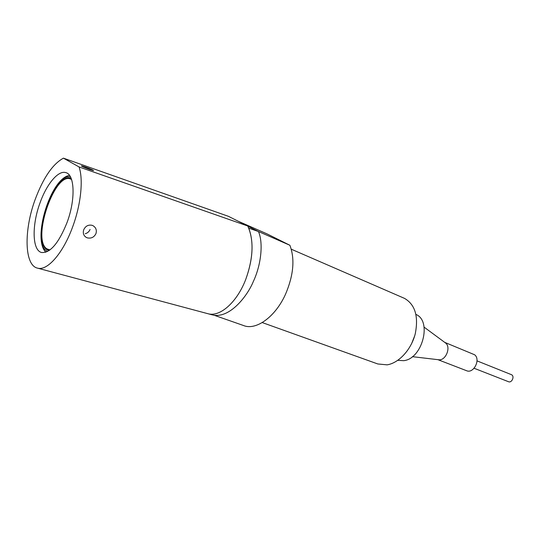 <?xml version="1.0" encoding="UTF-8"?>
<svg xmlns="http://www.w3.org/2000/svg" width="540" height="540" viewBox="0 0 540 540"><rect width="100%" height="100%" fill="white"/><g stroke="black" fill="none" stroke-linecap="round" stroke-linejoin="round"><path stroke-width="0.81" d="M214.353 315.32L243.425 325.492C255.94 330.824 275.468 316.885 285.599 294.057C293.598 275.123 295.029 258.863 289.885 245.268L258.343 231.471L247.853 226.213L258.457 231.525L248.738 228.143C253.962 242.224 252.983 259.261 245.808 279.248C237.107 302.197 220.091 317.169 208.116 313.76L207.488 313.591M289.885 245.268L267.064 233.901L238.39 221.319M397.798 360.335L403.704 360.673C422.327 358.925 432.25 320.956 415.962 314.435M262.244 322.569L377.825 363.974L387.119 364.844C398.858 363.056 411.183 349.697 415.226 333.923C418.709 316.44 415.152 304.594 404.548 298.397L403.893 298.114M411.541 343.811L414.673 335.887M95.972 233.557C94.176 237.209 91.321 238.653 87.426 237.89L86.407 237.478C83.606 235.764 82.708 233.206 83.707 229.817C85.448 226.071 88.229 224.566 92.043 225.302L92.975 225.679C95.924 227.482 96.923 230.107 95.972 233.557M35.147 199.557C23.713 230.438 24.32 265.592 37.658 268.164C47.473 271.046 63.322 252.95 72.785 226.49C80.966 204.343 83.45 179.462 79.063 166.948L63.416 158.153C52.663 164.072 43.241 177.869 35.147 199.557M212.267 314.867L208.116 313.76C220.091 317.169 237.107 302.197 245.808 279.248C253.395 257.823 254.043 240.077 247.752 226.01L228.413 216.324L63.416 158.153M85.205 166.961C91.213 169.182 93.967 170.404 93.461 170.627L89.782 169.499C83.72 167.265 80.953 166.037 81.479 165.821L85.205 166.961M67.088 222.413C75.688 199.456 74.743 174.555 65.846 172.631C58.273 170.033 46.609 184.154 39.974 203.013C31.678 225.396 32.204 250.648 41.688 252.511C50.328 253.085 58.799 243.047 67.088 222.413M90.058 229.453C89.154 231.647 87.547 233.064 85.252 233.719M247.752 226.01L79.063 166.948M212.902 315.043C230.317 318.695 247.941 294.975 253.307 281.536C261.272 264.735 263.412 242.683 258.457 231.525M437.913 359.667L466.486 370.676C473.533 374.092 481.012 359.377 474.565 354.746L444.785 342.394M438.197 359.701L439.034 359.795C445.757 360.497 451.062 347.51 445.817 343.184L444.805 342.441M474.1 368.26L508.424 381.686C511.799 383.292 514.904 376.319 511.529 374.713L477.023 360.875M71.584 179.557L71.213 179.347C55.377 169.884 31.253 239.355 46.899 248.866L49.93 249.946M49.099 250.547L46.764 249.534C30.996 239.949 54.972 169.999 71.233 178.591M70.511 176.999C53.291 171.869 30.652 241.218 46.339 250.736L47.608 251.451M69.505 175.379C50.571 178.322 31.907 239.139 45.86 252.221M404.548 298.397L291.276 249.197M208.116 313.76L37.658 268.164M66.218 172.76L65.846 172.631M86.387 237.472L85.023 236.493M445.817 343.184L424.096 327.139M439.034 359.795L412.385 356.67"/></g></svg>
